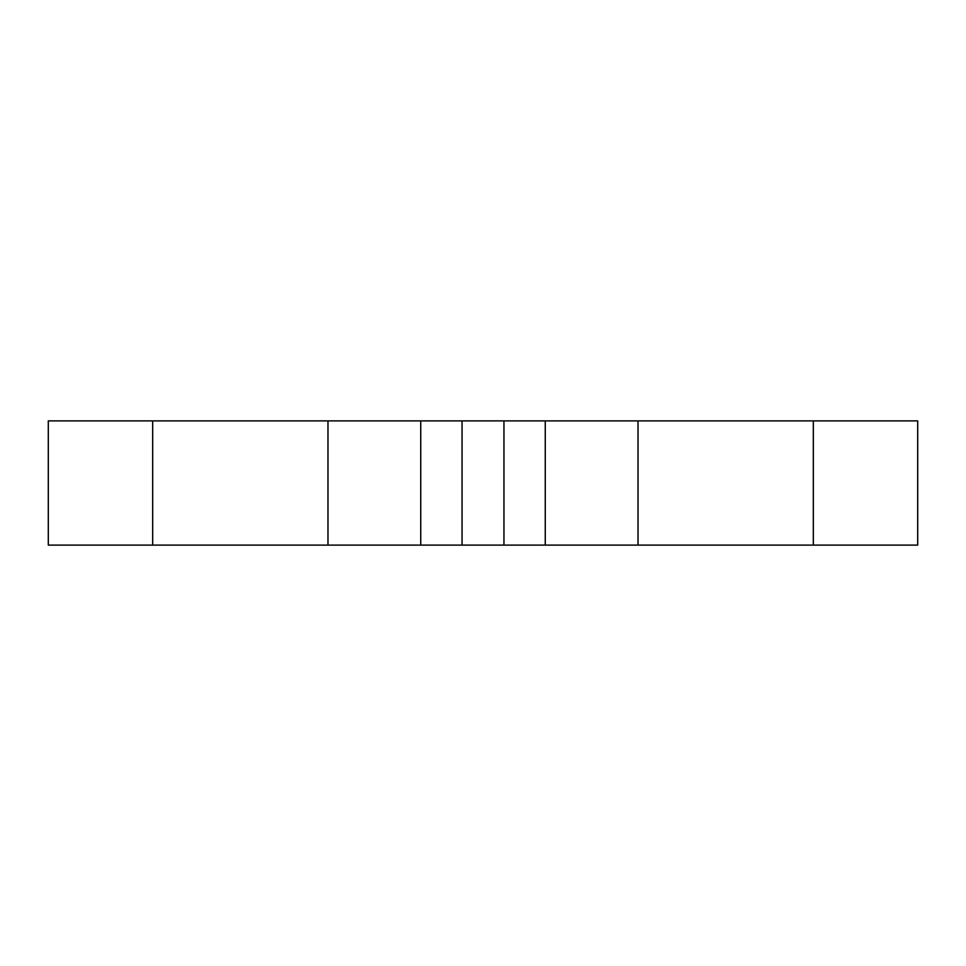 <?xml version="1.0" encoding="UTF-8"?>
<svg xmlns="http://www.w3.org/2000/svg" width="966" height="966" viewBox="0 0 966 966"><rect width="100%" height="100%" fill="white"/><g stroke="black" fill="none" stroke-linecap="round" stroke-linejoin="round"><path stroke-width="1.45" d="M462.05 420.898L462.05 545.102L48.3 545.102L48.3 420.898L638.019 420.898L638.019 545.102L813.324 545.102L813.324 420.898L917.7 420.898L917.7 545.102L813.324 545.102M638.019 420.898L813.324 420.898M638.019 545.102L503.95 545.102L503.95 420.898M462.05 545.102L503.95 545.102M152.676 545.102L152.676 420.898M327.981 545.102L327.981 420.898M420.741 545.102L420.741 420.898M545.259 420.898L545.259 545.102M917.7 420.898L917.7 545.102"/></g></svg>
